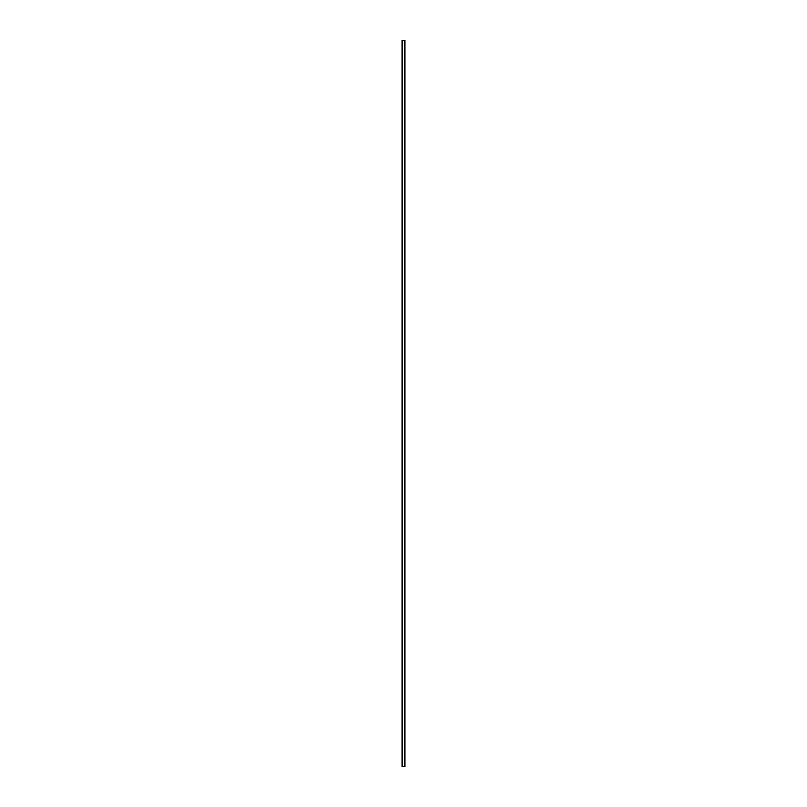 <?xml version="1.0" encoding="UTF-8"?>
<svg xmlns="http://www.w3.org/2000/svg" width="807" height="807" viewBox="0 0 807 807"><rect width="100%" height="100%" fill="white"/><g stroke="black" fill="none" stroke-linecap="round" stroke-linejoin="round"><path stroke-width="1.21" d="M402.088 40.35L401.977 766.65L402.088 40.35M405.023 40.35L405.023 766.65L405.023 40.35L405.023 766.65L404.882 40.35L402.269 40.35L402.269 766.65L404.882 766.65L402.269 766.65L402.269 40.35L402.118 766.65L402.118 40.35L405.023 40.35M401.977 40.35L401.977 766.65L401.977 40.35"/></g></svg>
